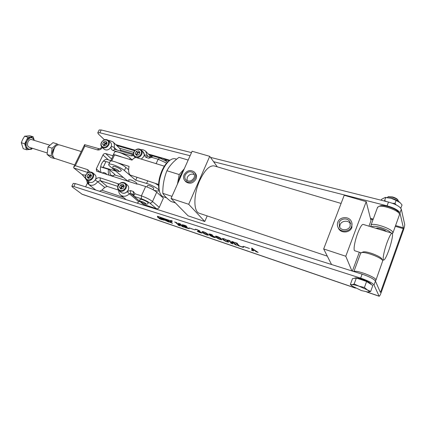 <?xml version="1.0" encoding="UTF-8"?>
<svg xmlns="http://www.w3.org/2000/svg" width="426" height="426" viewBox="0 0 426 426"><rect width="100%" height="100%" fill="white"/><g stroke="black" fill="none" stroke-linecap="round" stroke-linejoin="round"><path stroke-width="0.64" d="M210.481 157.38L388.464 202.052C395.669 204.134 399.955 206.514 401.308 209.193L404.663 224.246C404.775 225.397 404.391 227.266 403.518 229.864L381.068 292.859C380.248 295.08 379.603 296.208 379.151 296.246L374.023 285.021C372.553 283.066 368.357 280.851 361.429 278.38L73.826 186.513L71.85 186.237L72.601 187.206L82.165 194.293L355.486 288.125M395.584 225.556L403.39 227.814L403.23 228.618L380.658 291.911L380.365 292.374L375.444 281.059C373.991 279.078 369.805 276.857 362.883 274.408L75.248 183.579L73.224 183.404M172.077 221.2L170.778 220.45L172.077 221.2M171.38 220.583L172.493 221.227L171.38 220.583M85.626 186.854L87.431 183.095M99.082 130.095L97.783 132.774L98.385 134.004L104.461 139.771M403.39 227.814L399.955 212.947L401.308 209.193M172.455 223.256L171.316 222.867L170.991 222.345L171.556 222.905L172.541 223.07M168.398 221.706L167.354 221.552L167.168 221.041L168.632 221.541L168.818 222.052L168.494 221.493M164.351 220.301L162.684 219.651L164.351 220.301M160.261 218.927L159.249 218.783L159.031 218.261L160.48 218.756L160.687 219.273L160.357 219.161L160.357 218.714M243.294 246.372L249.455 248.475L243.326 246.297M234.13 242.192L233.618 242.208L236.105 244.785L237.138 245.323L234.705 244.492L235.211 244.481L233.97 243.198L230.892 242.149L233.176 243.97L230.759 243.145L231.254 243.129L228.725 240.541L227.681 240.003L230.125 240.834L229.625 240.85L230.764 242.016L233.842 243.065L231.669 241.356L234.13 242.192M220.322 239.604C218.048 238.666 216.6 237.815 215.966 237.058L215.492 236.169L217.042 236.355C219.315 237.298 220.753 238.145 221.36 238.895L221.85 239.785L220.354 239.529M206.988 235.051C204.752 234.124 203.293 233.278 202.622 232.511L202.094 231.595L203.569 231.776C205.806 232.708 207.249 233.549 207.899 234.311L208.442 235.227L207.025 234.976M189.336 227.99L194.98 229.912L189.368 227.915M180.533 223.975L180.134 224.023L184.091 227.202L181.859 226.44L182.259 226.403L180.789 225.077L177.967 224.113L180.459 225.961L178.238 225.205L178.627 225.162L175.65 222.494L174.623 221.967L176.859 222.729L176.47 222.777L177.818 223.98L180.64 224.944L178.281 223.208L180.533 223.975M183.814 226.552L188.51 228.485L182.2 225.019L182.072 224.747L183.76 225.045L185.912 225.775L186.934 226.611L183.83 225.152L182.727 224.928L182.871 225.221L189.16 228.693L185.257 227.628L183.814 226.552M195.22 229.348L196.769 229.465L199.837 230.983L200.007 231.302L199.038 231.206L202.1 233.075L200.177 232.724L197.291 231.355L199.916 232.553L201.189 232.804L200.939 232.394L197.84 230.86L199.091 231.009L198.921 230.706L196.631 229.507L195.704 229.3L196.035 229.79L195.326 229.108M211.882 234.891L209.576 234.146L210.306 235.163L211.818 235.36L215.141 237.128L215.423 237.639L213.777 237.373C211.525 236.499 210.071 235.679 209.411 234.923L208.841 233.949L210.822 234.241L212.542 235.232L211.962 234.699M227.095 241.92C224.806 240.972 223.357 240.12 222.745 239.369L222.297 238.496L223.89 238.682C226.179 239.636 227.617 240.482 228.203 241.228L228.661 242.106L227.127 241.84M237.378 243.299L236.861 243.31L239.316 245.882L241.425 246.702L243.006 246.83L243.48 247.485L237.905 245.584L238.416 245.573L235.951 243.001L234.907 242.458L237.378 243.299M255.813 251.697L256.292 251.734L254.785 250.557L252.314 249.716L252.416 250.227L253.502 250.909L251.532 250.238L252.011 250.238L251.606 248.134L258.14 252.405L255.84 251.622M162.295 219.821L160.89 219.342L161.406 219.07L162.343 219.709M166.449 221.067L165.538 220.572L166.475 221.009M170.746 222.484L169.063 221.834L170.746 222.484M171.47 221.142L171.508 222.106L170.73 221.978L158.701 217.872L157.593 217.26L157.45 216.238L171.47 221.142M99.146 129.967L101.218 129.957L191.498 152.614M171.114 222.702L171.236 222.431M168.483 221.935L168.584 221.525M167.354 221.552L167.461 221.142M160.357 219.161L160.453 218.751M159.249 218.783L159.345 218.373M233.842 243.065L233.986 242.729L233.144 241.856M231.254 243.129L231.393 242.793L229.156 240.504M231.85 243.134L231.377 242.969M233.97 243.198L233.954 242.804M235.211 244.481L235.349 244.146L234.108 242.857M235.818 244.487L235.333 244.322M215.966 237.058L215.615 236.1M217.212 237.633L216.104 236.723M221.855 239.524L221.035 239.449M202.622 232.511L202.228 231.526M203.788 233.017L202.765 232.181M208.442 234.966L207.659 234.886M180.64 224.944L180.778 224.619L179.788 223.725M178.627 225.162L178.766 224.843L176.135 222.478M179.096 225.13L178.766 225.019M180.789 225.077L180.746 224.694M182.259 226.403L182.397 226.084L180.928 224.758M182.733 226.371L182.392 226.254M189.064 228.432L188.569 228.352M182.2 225.019L182.339 224.694L182.706 224.981M188.526 228.453L188.665 228.107M199.107 230.972L199.219 230.557M201.205 232.756L201.28 232.287M202.004 232.814L201.237 232.687M199.038 231.206L199.182 230.881L199.874 231.014M209.411 234.923L208.974 233.879M214.379 236.552L214.667 237.42L213.65 237.245L209.555 234.593M215.354 237.362L214.731 237.282M222.745 239.369L222.42 238.422M224.033 239.976L222.889 239.034M228.671 241.84L227.835 241.766M238.416 245.573L238.555 245.238L236.377 242.958M243.347 247.053L242.98 246.931M239.034 245.584L238.544 245.419M256.702 251.617L256.383 251.505M252.006 250.179L251.825 248.193M252.4 250.147L252.091 250.041M254.785 250.557L254.913 250.248M256.117 251.569L256.239 251.26M161.491 219.097L161.369 219.374M161.209 219.454L161.3 219.124M169.452 221.834L170.214 222.095M170.805 221.637L171.502 221.813M157.625 216.222L157.732 216.946L158.27 217.319M388.464 202.052L387.085 205.822C394.295 207.925 398.587 210.3 399.955 212.947M387.085 205.822L213.602 161.704M190.113 155.73L99.854 132.774L101.218 129.957M97.783 132.774L99.854 132.774M216.493 236.19L220.354 238.549L220.492 238.219L221.019 239.487M206.855 233.453L207.638 234.939M214.608 236.702L214.667 237.42M227.037 240.264L227.819 241.798M170.847 220.721L170.751 221.765L170.278 221.706L158.669 217.75L158.163 216.6L170.325 220.663L170.698 220.87L170.751 221.765L170.89 221.445M163.451 219.768L163.813 219.917M163.153 219.672L163.424 219.821M164.026 220.231L163.115 219.752M220.354 238.549L220.987 239.561L220.189 239.476L216.967 237.399L216.397 236.425M203.74 231.84L206.914 233.975L207.057 233.645M206.914 233.975L207.606 235.008L206.855 234.923L203.601 232.841L202.973 231.845L203.708 231.909M210.732 235.109L210.609 235.397M210.593 235.44L211.994 235.424M211.951 235.525L214.267 236.824M224.055 238.741L224.023 238.816C225.743 239.614 226.792 240.301 227.18 240.876L227.324 240.541M227.18 240.876L227.788 241.877L226.967 241.792L223.756 239.71L223.219 238.752L224.023 238.816M252.267 248.31L254.631 250.413L254.748 250.126M254.631 250.413L252.293 249.615L252.149 248.278M161.624 219.145L161.949 219.385M161.901 219.496L161.422 219.337M170.416 222.409L169.399 221.951M166.028 219.438L168.515 220.285L166.811 219.795L168.632 220.87L163.105 219.039L162.902 218.687L160.394 218.112L160.336 217.5L164.431 218.889L164.457 219.395L166.875 220.258L165.102 219.241L166.028 219.438M171.268 220.615L172.248 221.163L171.268 220.604M166.273 219.523L166.843 219.715M166.891 220.215L167.088 219.954L166.955 220.269M160.511 217.558L160.394 218.112M160.533 217.798L161.768 218.208M163.243 218.719L164.441 219.129M167.061 220.018L167.551 220.189M171.795 220.897L171.454 220.668M171.832 220.828L171.449 220.679M101.329 172.77C99.988 170.373 100.089 167.343 101.644 163.685C103.326 160.49 105.211 159.084 107.288 159.468L110.669 160.618M112.762 155.708L105.627 153.568C104.519 153.371 103.635 153.839 102.97 154.973L96.287 168.92L96.627 171.177L137.113 184.154L137.683 183.989L145.66 186.524C150.351 188.143 154.036 190.033 156.72 192.19L163.376 198.165L159.26 207.329C158.594 208.506 157.668 208.969 156.486 208.729L143.274 204.315L134.03 196.343L141.373 198.766C144.867 200.012 147.641 201.418 149.702 202.984L156.486 208.729M133.62 195.241L135.042 193.809C133.993 194.906 133.657 195.752 134.03 196.343L143.274 204.315M139.946 201.487L138.759 201.807L137.151 203.122M87.996 172.562L73.767 167.935L82.032 174.553M95.818 190.076L88.699 184.458L89.045 181.977M167.769 161.976L159.649 157.977L152.354 155.863L151.805 157.391L151.624 156.145M113.146 142.071L119.791 148.488L120.968 151.161M82.074 174.591L85.631 175.262M73.767 167.935L73.698 167.045L75.301 165.703L84.833 146.145L84.625 144.654L98.954 148.706L97.346 149.883C99.258 150.277 100.925 149.505 102.352 147.556M99.551 191.253L101.798 190.198L104.737 187.461L97.724 181.737C94.939 185.257 91.947 186.178 88.741 184.495M118.481 190.102L107.208 186.396L104.737 187.461M109.312 140.463L108.742 140.782M87.618 183.308L88.038 181.178M164.345 166.183L136.687 157.679C135.207 157.306 133.647 158.115 132.012 160.107L113.598 154.617L110.659 161.033M114.658 154.718L111.724 160.906L112.198 161.055M117.933 162.865L129.078 166.39C128.215 170.389 128.546 173.249 130.079 174.974L158.584 184.463M111.724 160.906L110.627 160.831M100.653 166.885L103.177 167.354L105.946 161.55L103.342 161.113M123.492 177.594L114.477 174.91M103.177 167.354L115.579 170.996M105.946 161.55L109.599 162.599M81.265 151.539L59.624 144.946C57.856 144.531 56.168 145.394 54.565 147.534L52.611 153.802C52.664 155.847 53.25 157.338 54.363 158.264L74.715 164.958M102.512 173.148L102.591 172.865C103.672 172.152 105.211 172.743 107.203 174.639M109.178 175.267C108.273 173.824 108.044 171.848 108.486 169.34L100.6 166.87M109.913 170.102L114.935 174.506C113.492 175.853 112.203 176.092 111.069 175.219C110.004 174.191 109.62 172.482 109.913 170.102L108.486 169.34M114.227 175.102L112.437 176.305M55.013 146.943L54.203 147.918L52.531 153.28L52.648 154.505M341.093 203.436L214.262 165.932C209.517 165.229 204.661 170.107 199.698 180.576C193.34 194.581 193.372 211.94 199.368 213.298L327.317 256.159M195.177 178.111C192.307 182.488 188.931 183.398 185.038 180.848C183.478 179.128 183.175 177.078 184.123 174.692C187.046 170.283 190.454 169.415 194.352 172.083C195.816 173.781 196.093 175.789 195.177 178.111M185.406 181.274L185.858 181.79C189.74 184.336 193.111 183.43 195.965 179.069C196.881 176.753 196.604 174.745 195.14 173.052L194.815 172.652M351.604 226.488C349.842 231.941 340.965 232.777 338.276 227.803C337.248 226.02 337.083 224.156 337.775 222.212C339.586 216.685 348.697 215.955 351.248 221.195C352.137 222.894 352.254 224.662 351.604 226.488M337.994 227.287L338.627 228.682C341.311 233.645 350.151 232.809 351.908 227.377L351.828 222.676M370.45 253.007L373.937 254.215M388.698 250.626C386.414 256.809 384.71 259.972 383.586 260.126C382.26 260.036 384.066 250.738 387.037 242.623C389.332 236.473 391.02 233.341 392.101 233.24C393.443 233.389 391.595 242.666 388.698 250.626M392.101 233.24L363.117 224.39C361.796 224.411 359.975 227.425 357.643 233.432C354.634 241.361 353.143 250.563 354.773 250.76L361.024 252.788M185.219 175.033C187.557 171.508 190.278 170.81 193.393 172.935C194.575 174.293 194.799 175.906 194.064 177.77C191.764 181.268 189.059 181.998 185.944 179.948C184.703 178.574 184.463 176.934 185.219 175.033M194.325 174.559C191.354 173.504 188.995 174.458 187.248 177.413L187.014 180.709M339.149 222.638C340.592 218.224 347.861 217.627 349.911 221.797L350.209 226.057C348.793 230.429 341.679 231.089 339.538 227.085L339.149 222.638M350.523 223.778C348.303 219.88 341.402 220.615 340.012 224.864L339.719 227.372M183.537 170.464L180.486 176.002L178.19 182.445M177.52 183.941L180.278 175.768L184.197 168.984M176.604 159.212L175.304 158.823C173.387 158.296 171.263 159.058 168.93 161.113C166.582 163.259 164.495 166.316 162.663 170.288C159.324 178.137 158.254 185.145 159.452 191.311C160.197 194.315 161.507 196.141 163.382 196.785L166.587 197.85M169.489 160.634L167.929 161.832C165.725 163.845 163.765 166.71 162.05 170.432C158.919 177.786 157.918 184.357 159.042 190.145L159.622 191.961M207.19 215.918L204.789 221.504L188.697 204.288L209.736 156.342L217.313 166.838M368.964 226.174L371.019 220.609L366.2 201.636L344.219 195.273L323.669 248.944L331.534 264.503M209.736 156.342L192.11 151.241L171.044 198.447L188.079 215.822L204.789 221.504M188.697 204.288L171.044 198.447M352.371 271.08L359.331 252.24M351.913 270.936L345.784 256.255L323.669 248.944M366.2 201.636L345.784 256.255M147.534 185.582L147.566 185.507C149.025 185.401 150.964 186.157 153.376 187.775L153.722 188.404M153.823 190.177L154.617 190.417C156.965 191.109 158.381 191.231 158.861 190.789C160.171 189.794 152.274 185.033 146.587 183.425L135.718 180.198L124.403 170.533C120.776 167.253 109.562 162.817 108.774 164.335C108.47 164.729 108.88 165.4 110.004 166.348L125.814 179.532L128.705 181.481M158.563 185.454L155.202 183.372M128.599 169.804L125.856 167.429C122.251 164.122 111.042 159.702 110.238 161.252L110.137 161.459M135.718 180.198L136.97 177.482M132.166 159.92L130.202 158.153C126.65 154.76 115.467 150.389 114.615 152.045L114.509 152.268M113.066 155.282L113.279 155M115.137 154.867L120.872 156.651M112.911 166.491L115.111 166.582C118.976 168.041 121.053 169.33 121.341 170.448C120.473 171.593 119.328 171.854 117.901 171.225C112.714 169.111 112.863 167.908 112.874 167.897L112.965 166.39M139.984 199.352L142.305 199.581C146.011 201.003 148.008 202.185 148.285 203.122C147.7 204.23 146.523 204.464 144.76 203.82C139.504 201.471 139.781 201.344 140.026 199.267M128.711 179.788L130.91 179.926C134.579 181.311 136.549 182.514 136.815 183.526L136.512 183.963M398.225 201.12L398.23 200.561C397.469 199.309 395.488 198.202 392.287 197.243L388.011 196.865L387.293 197.451M398.033 200.225L397.863 199.932C397.176 198.804 395.392 197.808 392.516 196.945L388.342 196.737M354.949 278.045L355.273 277.912C356.461 277.715 358.644 278.141 361.828 279.179C367.084 281.064 370.141 282.71 371.003 284.11L371.174 284.446M364.422 287.486L359.091 286.203L354.144 283.988L352.057 284.712L350.342 284.493L352.499 278.652L356.322 278.056L361.466 279.706L366.594 281.501L372.825 285.505L370.679 291.448L367.393 289.952L364.422 287.486L366.594 281.501M367.782 292.124L370.679 291.448M354.144 283.988L356.322 278.056M350.342 284.493L352.084 286.048C351.221 285.292 351.216 284.845 352.057 284.712C353.404 284.595 355.747 285.09 359.091 286.203L367.393 289.952C369.337 291.224 369.693 291.943 368.474 292.119L361.413 290.58L352.084 286.048M399.657 202.228C397.836 200.609 395.046 199.256 391.297 198.181L385.301 197.483M381.163 200.22L381.472 199.373L385.115 197.494L391.153 198.26L396.111 200.406L400.28 202.803L402.059 205.007L400.77 208.17M392.389 203.266L395.014 203.426L396.105 204.869M400.509 207.872L400.978 208.005M384.13 200.965L384.609 200.577L386.382 201.53M396.111 200.406L395.014 203.426M385.706 197.579L384.609 200.577M175.448 202.941L170.821 201.397C166.79 198.319 164.122 195.63 162.812 193.329C162.684 185.432 164.058 177.903 166.928 170.741C169.543 165.757 173.568 161.289 179.011 157.343L188.175 160.064M184.282 168.787L179.224 174.559L177.434 184.138M171.987 196.343L162.812 193.329M166.928 170.741L179.224 174.559M353.969 271.586C355.923 269.701 375.168 276.815 375.918 279.744L375.865 280.351L375.2 280.67M375.988 280.015L382.74 260.792C382.181 257.858 365.077 251.345 361.424 252.65L360.577 253.395M381.808 259.051C381.307 256.468 366.397 250.797 363.17 251.942L362.707 252.128M371.195 226.573L370.993 225.152C372.42 222.079 392.405 228.751 392.916 232.521L392.41 233.624M392.953 232.862L399.364 215.045L399.434 213.974C398.534 210.487 383.139 204.879 378.799 206.424L377.484 207.563M399.061 213.33L398.502 212.361C397.703 209.299 384.284 204.411 380.466 205.763L379.864 206.003M371.802 227.042C372.43 224.337 388.634 229.247 390.78 232.841M376.062 228.341C377.18 227.33 384.641 229.598 386.441 231.515M49.554 145.096L31.497 139.536C30.193 139.27 29.059 139.984 28.1 141.666C27.024 144.409 27.36 146.267 29.101 147.242L46.988 152.886M31.796 148.094C28.095 151.523 24.325 145.889 27.083 140.878C29.985 136.852 32.36 136.682 34.213 140.372M34.277 140.394L33.169 136.778L29.825 135.756L24.639 136.203L27.994 137.231L26.689 139.787L30.028 137.055L27.994 137.231M33.169 136.778L31.157 136.954L33.883 139.121M31.157 136.954L30.028 137.055M26.689 139.787L24.655 143.775L21.3 142.721L22.706 139.377L24.639 136.203M24.655 143.775L26.556 149.766L31.721 149.196L32.216 148.221M26.556 149.766L23.222 148.701L21.3 142.721M31.854 148.11L29.713 149.419M25.4 146.129L25.959 141.214M28.59 149.542L25.816 147.433M48.005 146.917L52.989 142.662L57.068 143.903L52.094 148.184L51.157 155.767L47.084 154.473L48.005 146.917L52.094 148.184M55.646 146.272L53.468 148.983C52.409 151.262 52.18 153.408 52.781 155.415M58.421 144.84L57.068 143.903M54.858 158.584L51.136 157.647L47.084 154.473M51.157 155.767L53.66 157.524M107.107 143.014L104.674 144.467L104.45 145.585M104.216 145.649L104.908 143.083L106.873 142.561M108.449 140.5L110.456 142.428C111.623 143.589 111.814 145.09 111.032 146.933C109.072 149.931 106.819 150.729 104.279 149.329L104.098 149.164M104.125 145.671L103.843 145.298L104.375 144.19L106.042 142.785L107.038 142.779M103.667 141.917L105.941 141.31L107.15 142.928L106.079 145.154L103.8 145.756L102.602 144.137L103.667 141.917L104.908 143.083M103.843 145.298L102.602 144.137M91.42 175.363L89.125 176.838L88.912 178.169M88.683 178.222L89.359 175.448L91.164 174.995M92.623 172.748L94.78 174.538C96.127 175.741 96.377 177.365 95.531 179.399C93.672 182.328 91.484 183.164 88.965 181.918L88.805 181.79M88.629 178.238L88.267 177.717L88.816 176.582L90.493 175.161L91.255 175.123M88.049 174.383L90.328 173.803L91.521 175.507L90.429 177.786L88.139 178.361L86.952 176.657L88.049 174.383L89.359 175.448M88.267 177.717L86.952 176.657M124.12 185.901L121.559 187.387L121.394 188.883M121.202 188.926L121.266 187.136L121.809 185.965L123.812 185.48M125.436 183.34L127.411 185.07C128.78 186.338 129.051 187.999 128.221 190.055C126.293 193.116 123.982 193.952 121.293 192.552L121.096 192.387M121.17 188.936L120.718 188.308L121.266 187.136L123.002 185.677L123.955 185.677M120.579 184.905L122.965 184.325L124.259 186.098L123.162 188.457L120.771 189.032L119.482 187.254L120.579 184.905L121.809 185.965M120.718 188.308L119.482 187.254M139.904 152.508C138.738 152.311 137.822 152.796 137.156 153.956L136.964 155.224M136.773 155.272L137.406 152.535L139.579 151.981M141.336 150.059L143.157 151.928C144.329 153.142 144.531 154.67 143.77 156.512L141.331 159.111M136.703 155.293L136.341 154.819L136.874 153.679L138.594 152.231L139.829 152.306M136.251 151.368L138.626 150.756L139.936 152.439L138.865 154.739L136.48 155.346L135.18 153.658L136.251 151.368L137.406 152.535M136.341 154.819L135.18 153.658M360.652 278.125L362.105 274.158M379.028 296.118L367.255 292.076M354.975 287.864L81.803 194.102M374.023 285.021L375.444 281.059M403.23 228.618L395.307 226.323M372.952 219.843L370.652 219.172M169.298 160.794L165 159.548M152.204 155.836L149.292 154.989M134.675 150.751L116.761 145.559M380.077 291.714L380.658 291.911M73.826 186.513L75.248 183.579M170.73 221.978L170.869 221.658M157.732 216.946L157.593 217.26M115.755 144.59L135.202 150.218M148.355 154.02L169.958 160.272M370.428 218.277L373.229 219.086M166.992 219.907L166.864 220.205M140.985 149.712C142.295 149.409 143.844 149.909 145.639 151.203L147.167 155.437L147.987 156.283M87.49 183.18L88.699 184.453L88.177 183.941L88.752 181.748M138.759 201.807L129.424 193.803C126.511 196.482 123.657 196.956 120.867 195.225L120.553 194.964M139.877 201.466L130.574 193.447L133.695 194.661M159.26 207.329L152.492 201.519C151.816 202.733 150.884 203.218 149.702 202.984M156.72 192.19L152.492 201.519C149.776 199.416 146.07 197.536 141.379 195.88L135.042 193.809L133.327 191.482L130.558 190.582L127.299 191.455M144.201 155.005L145.921 157.37L148.695 158.179L151.805 157.391L158.147 159.239L156.124 163.659M142.854 151.619L144.217 154.212M111.127 146.72C110.866 148.658 111.543 149.925 113.156 150.522L131.229 155.857L133.727 155.73M84.833 146.145L97.346 149.883M89.753 171.944L87.793 169.692L75.301 165.703M119.099 184.117L100.153 177.834C98.443 177.402 96.862 177.999 95.419 179.618M126.66 192.078C124.765 193.681 122.8 193.697 120.766 192.11M145.66 186.524L141.379 195.88L141.373 198.766M166.651 163.121L158.147 159.239L159.649 157.977M147.407 156.113L147.167 155.437L144.222 154.755M148.695 158.179L150.224 156.933L147.444 156.124L145.921 157.37M133.37 153.85L120.75 150.154M109.269 140.458L112.874 141.805C114.333 143.211 114.738 145.069 114.083 147.385L116.74 149.92M85.519 175.549L85.104 175.091M123.551 197.456L101.798 190.198M130.558 190.582L130.574 193.447L129.424 193.803L127.113 191.657M133.327 191.482L133.338 194.352L133.876 196.253M133.407 154.67L132.784 154.633L131.229 155.857M132.784 154.633L114.732 149.329L113.156 150.522M114.732 149.329L114.083 147.385L111.292 146.272M88.044 172.535L87.793 169.692M100.153 177.834L100.232 180.645L97.724 181.737L95.163 180.049M107.208 186.396L100.232 180.645L117.848 186.38M117.949 186.045L118.21 183.665M96.287 168.92L100.525 172.514M102.97 154.973L108.289 159.777M105.627 153.568L111.245 158.701M108.598 140.532L109.232 140.463M147.715 180.954L146.587 183.425M124.403 170.533L125.856 167.429M130.202 158.153L129.632 159.367M117.693 171.103C115.387 170.64 111.963 167.588 115.148 168.824C117.485 169.303 120.872 172.349 117.693 171.103M144.606 203.729C142.241 203.154 139.142 200.476 142.3 201.732C144.696 202.318 147.758 204.991 144.606 203.729M162.13 158.275L161.63 158.153M129.813 181.833L132.491 182.685M108.145 144.489C110.52 139.877 103.672 137.923 101.617 142.588C99.221 147.162 106.058 149.191 108.145 144.489M104.279 149.329L102.038 147.263C100.77 145.948 100.547 144.382 101.377 142.572C103.337 139.568 105.632 138.817 108.257 140.319C109.429 141.485 109.62 142.992 108.827 144.845C106.857 147.859 104.588 148.669 102.038 147.263L101.841 147.082M92.501 177.141C94.929 172.423 88.097 170.246 85.988 175.027C83.533 179.708 90.36 181.966 92.501 177.141M86.6 180.033C85.157 178.782 84.87 177.104 85.748 174.995C87.612 172.061 89.843 171.268 92.458 172.605C93.805 173.819 94.055 175.448 93.198 177.498C91.329 180.438 89.13 181.284 86.6 180.033L88.965 181.918M125.329 187.802C127.773 182.924 120.537 180.619 118.428 185.56C115.957 190.395 123.194 192.792 125.329 187.802M121.293 192.552L119.072 190.683C117.571 189.176 117.267 187.456 118.162 185.523C120.105 182.445 122.459 181.657 125.228 183.153C126.607 184.426 126.873 186.098 126.037 188.164C124.094 191.247 121.772 192.083 119.072 190.683L118.854 190.502M141.022 154.058C143.408 149.302 136.16 147.231 134.11 152.045C131.693 156.768 138.94 158.919 141.022 154.058M136.075 157.577L134.531 156.805C133.237 155.261 133.008 153.669 133.839 152.034C135.894 148.876 138.317 148.136 141.107 149.824C142.279 151.038 142.481 152.577 141.714 154.43C140.543 156.587 138.839 157.663 136.597 157.657M366.845 292.023L379.151 296.246M231.424 242.857L231.286 243.182M235.381 244.21L235.243 244.535M178.808 224.912L178.675 225.226M182.44 226.153L182.301 226.467M71.85 186.237L73.267 183.318M238.587 245.307L238.453 245.632M252.149 249.897L252.016 250.216M256.425 251.404L256.292 251.729M210.758 235.083L210.641 235.354M145.974 151.549L150.996 156.757M118.673 190.326C118.673 192.445 119.408 194.08 120.867 195.225L126.208 199.672M119.472 148.179L133.705 152.332M84.625 144.654L73.698 167.045M85.397 178.281L81.978 174.495M152.354 155.863L150.213 156.933M98.954 148.706C99.902 148.892 100.802 148.328 101.649 147.023L101.697 146.927M86.553 180.001L87.421 183.073M52.531 153.28L52.611 153.802M54.203 147.918L54.565 147.534M185.038 180.848L185.858 181.79M338.276 227.803L338.627 228.682M383.586 260.126L382.117 259.647M193.766 173.387L193.393 172.935M350.486 223.474L349.911 221.797M159.042 190.145L159.452 191.311M167.929 161.832L168.93 161.113M158.951 190.592L159.09 190.284M108.774 164.335L110.238 161.252M113.156 155.107L114.615 152.045M121.096 153.051L126.495 155.602M122.885 164.436L122.544 165.16M159.675 157.982L161.917 158.137C164.037 158.765 165.597 159.766 166.582 161.14M153.759 188.324L153.104 189.767M147.566 185.507L146.911 186.95M128.753 179.692L128.881 181.535M388.666 196.61L388.011 196.865M355.273 277.912L354.278 278.316M386.137 197.414L385.115 197.494M353.878 271.559L360.71 253.023M363.17 251.942L361.424 252.65M370.993 225.152L377.654 207.089M380.466 205.763L378.799 206.424M371.387 226.914L370.897 226.009M135.377 157.641L134.531 156.805"/></g></svg>
